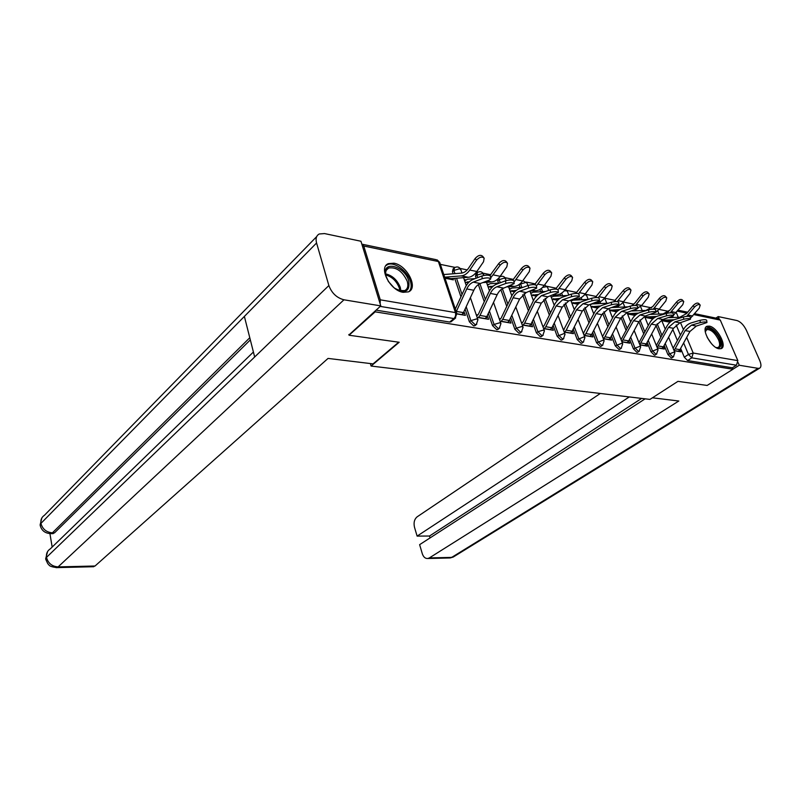 <?xml version="1.0" encoding="UTF-8"?>
<svg xmlns="http://www.w3.org/2000/svg" width="801" height="801" viewBox="0 0 801 801"><rect width="100%" height="100%" fill="white"/><g stroke="black" fill="none" stroke-linecap="round" stroke-linejoin="round"><path stroke-width="1.2" d="M664.169 345.411L667.874 354.493L671.268 357.907L672.159 357.667M647.158 342.347L650.913 351.699L654.377 355.173L655.328 354.913M629.586 339.183L633.401 348.815L636.935 352.36L637.946 352.07M611.433 335.899L615.298 345.842L618.913 349.436L619.984 349.136M592.66 332.495L596.585 342.758L600.279 346.422L601.411 346.092M573.236 328.971L577.221 339.574L580.995 343.309L582.207 342.938M553.121 325.296L557.176 336.27L561.04 340.075L562.322 339.674M532.295 321.481L536.41 332.856L540.365 336.73L541.736 336.29M510.708 317.516L514.893 329.311L518.938 333.266L520.4 332.785M488.32 313.381L492.565 325.637L496.71 329.662L498.282 329.141M465.091 309.076L469.406 321.832L473.641 325.937L475.323 325.356M393.952 263.199L388.355 263.639C378.122 267.324 390.107 290.683 403.173 292.315L408.45 291.854C418.673 288.09 406.978 265.141 393.952 263.199M709.326 326.117L707.103 326.237C700.555 328.05 710.998 347.884 719.018 348.775L721.11 348.635C727.638 346.743 717.356 327.188 709.326 326.117M668.715 311.389L659.043 309.396M651.563 307.854L641.471 305.782M633.811 304.2L623.298 302.037M615.468 300.425L604.605 298.192M596.475 296.52L586.042 294.368M576.83 292.465L566.838 290.413M556.475 288.28L546.983 286.327M535.378 283.934L526.417 282.092M513.501 279.429L505.121 277.707M490.793 274.763L483.053 273.161M477.967 272.12L476.615 271.839M467.213 269.907L460.164 268.455M454.988 267.384L440.38 264.38M694.687 313.672L717.926 318.528L720.289 320.1L737.851 360.63L736.449 365.216L732.344 367.789L687.618 360.56L684.294 357.196L680.64 348.365M677.426 340.595L672.83 329.481M669.886 322.362L669.316 320.991M349.046 335.229L399.188 342.257L371.103 366.047L649.941 399.409L677.966 381.356L707.133 385.451L732.965 369.251L375.168 311.839L349.046 335.229L348.835 334.508M732.344 367.789L732.965 369.251M380.165 303.879L380.285 299.824L363.764 246.017L361.822 244.065M374.948 311.118L375.168 311.839M456.93 313.942L465.361 315.374L464.45 312.67L461.897 314.783M445.006 278.227L453.376 279.859L452.905 278.478M476.845 271.509L469.797 270.057L476.475 260.245C479.489 256.961 482.042 256.28 484.154 258.182L483.524 261.767L476.845 271.509C474.402 274.963 471.599 276.896 468.435 277.296L450.873 278.628L450.182 279.239M477.126 317.366L488.59 319.299L487.669 316.655L485.596 318.317M500.114 321.251L510.968 323.083L510.047 320.48L508.515 321.682M522.262 324.996L532.545 326.738L531.614 324.175L530.422 325.096M543.619 328.61L553.361 330.262L552.43 327.739L551.499 328.45M564.234 332.095L573.456 333.657L572.525 331.183L571.804 331.714M584.129 335.469L592.87 336.941L591.939 334.508L591.408 334.888M603.353 338.723L611.644 340.125L610.342 337.972M621.936 341.857L629.786 343.188L628.635 340.976M639.899 344.901L647.348 346.162L646.327 343.889M627.553 313.952L634.993 315.414L634.592 314.413M657.291 347.844L664.349 349.036L663.428 346.763M644.935 317.356L652.004 318.738L651.603 317.777M660.885 337.361L656.109 325.667M653.205 318.548L652.875 317.737M643.804 334.007L638.848 321.702L645.286 316.025L655.929 312.23C655.008 311.349 652.655 311.359 648.87 312.24L648.6 309.867C652.384 308.976 654.737 308.976 655.659 309.857L655.919 312.16L659.263 309.116L654.147 308.065L653.145 309.186M634.492 310.878L634.232 310.207M626.152 330.523L621.025 317.576M616.96 307.314L616.62 306.443M607.919 326.898L602.622 313.321M598.848 303.619L598.417 302.508M589.065 323.133L583.619 308.916M580.124 299.804L579.584 298.373M569.561 319.209L563.974 304.36M560.77 295.859L560.079 294.037M549.366 315.113L543.659 299.664M540.735 291.764L539.894 289.461M528.45 310.848L522.632 294.798M519.999 287.519L519.158 285.186L520.44 283.444M506.763 306.382L500.875 289.772M498.522 283.113L497.721 280.851L499.163 279.649L498.993 277.817M484.275 301.717L478.347 284.585M476.144 278.217L475.494 276.365L476.945 275.133L477.516 272.39C480.189 271.038 482.232 271.659 483.664 274.242M460.945 296.821L454.698 278.347M453.156 273.792L452.455 271.709L453.897 270.448L454.517 267.674C457.251 266.282 459.353 266.923 460.805 269.597M370.362 363.554L371.103 366.047M674.132 350.698L680.82 351.829L679.929 349.667L689.951 331.464L696.319 326.087L706.953 322.533C706.152 321.762 703.939 321.782 700.314 322.593L700.044 320.33C703.658 319.519 705.871 319.499 706.672 320.27L706.943 322.453M571.493 300.765L570.913 300.645M551.819 296.871L551.048 296.72M531.463 292.846L530.482 292.655M510.377 288.68L509.186 288.45M488.52 284.365L487.108 284.085M465.862 279.879L464.21 279.559M464.45 312.67L463.499 312.51M661.786 320.65L668.475 321.962L668.094 321.031M518.988 284.615L519.158 285.186M497.491 279.309L497.721 280.851M476.985 272.841L476.074 273.622L475.494 276.365M453.937 268.175L453.066 268.936L452.455 271.709M668.845 311.299L666.702 312.851M376.029 310.137L449.691 322.052L451.494 321.421M465.101 282.162L468.325 282.793M487.669 316.655L486.848 316.505M477.877 314.973L476.215 314.693M488.009 286.638L491.924 287.409M510.047 320.48L509.346 320.36M500.615 318.868L499.193 318.628M510.087 290.963L514.653 291.854M531.614 324.175L531.023 324.075M522.532 322.623L521.341 322.413M531.393 295.128L536.55 296.14M543.669 326.237L542.698 326.067M551.959 299.153L557.656 300.275M564.074 329.732L563.303 329.601M571.824 303.048L578.032 304.26M583.779 333.106L583.198 333.006M591.018 306.803L597.696 308.105M609.591 310.438L616.69 311.829M461.787 314.763L463.449 312.62L473.812 290.282C475.434 286.888 477.606 284.635 480.33 283.524L489.261 280.12L490.743 278.908C489.361 277.627 486.517 277.567 482.202 278.698L481.952 275.965C486.267 274.823 489.111 274.893 490.502 276.185L490.743 278.908M456.22 311.749L466.753 288.931C468.375 285.526 470.547 283.254 473.271 282.132L482.202 278.698M481.952 275.965L473.031 279.429C469.746 280.791 467.123 283.534 465.161 287.659L455.318 309.046M443.784 274.553L461.526 273.111C464.139 272.771 466.462 271.159 468.495 268.275L475.153 258.473C478.157 255.189 480.72 254.508 482.823 256.42L483.794 257.712M450.843 278.638L444.745 277.436L450.873 278.628L449.832 279.169M469.797 270.057C467.353 273.531 464.55 275.474 461.386 275.884L444.665 277.186M485.136 318.718L486.798 316.615L497.151 294.728C498.773 291.404 500.945 289.201 503.679 288.13L514.152 283.624C512.84 282.413 510.067 282.353 505.831 283.454L505.581 280.771C509.816 279.669 512.59 279.729 513.902 280.951L514.152 283.624M505.581 280.771L496.64 284.125C493.346 285.446 490.723 288.13 488.76 292.165L478.427 314.162L476.655 315.974M478.337 317.566L479.999 315.454L490.362 293.436C491.984 290.092 494.157 287.879 496.88 286.788L505.831 283.454M507.624 322.523L509.296 320.46L519.629 299.013L526.157 292.555L536.68 288.17C535.448 287.008 532.735 286.968 528.57 288.03L528.31 285.396C532.485 284.325 535.188 284.375 536.42 285.536L536.68 288.17M528.31 285.396L519.368 288.65C516.074 289.942 513.441 292.565 511.489 296.52L501.166 318.077L499.574 319.709M501.076 321.411L502.748 319.349L513.091 297.762C514.713 294.488 516.885 292.325 519.619 291.264L528.57 288.03M398.678 342.187L373.076 363.884L328.05 358.417L95.039 566.007L92.916 566.738M316.565 242.983L244.375 316.425L254.668 356.986L328.871 285.556L316.565 242.983C315.434 238.578 316.335 235.584 319.249 233.982L324.545 233.572L360.961 241.251L380.775 305.892L348.966 334.938M328.871 285.556C331.744 293.146 336.78 297.892 343.959 299.794L380.775 305.892M49.932 533.626L52.165 547.073M250.333 339.894L54.568 532.815L52.395 533.626M253.406 352.029L50.353 548.825C47.349 550.758 46.068 553.601 46.498 557.366L45.747 559.328L47.84 563.834C49.592 564.855 47.72 566.367 56.831 567.619L56.08 567.649M316.685 236.605L44.476 515.253C41.662 517.126 40.481 519.839 40.931 523.393L40.21 525.456C41.592 530.703 45.206 533.416 51.044 533.636L50.273 533.636M652.435 397.807L678.817 401.011L429.326 557.927L451.674 557.396L758.056 368.35L739.263 365.246L732.945 369.201M600.299 393.471L417.131 516.835C414.367 519.208 413.486 522.663 414.477 527.188L417.111 536.109L629.276 396.936M758.056 368.35L759.478 368.26C761.33 367.238 761.421 364.675 759.748 360.55L746.352 330.202C743.749 324.996 740.655 321.782 737.05 320.56L718.187 316.575L719.158 318.818M738.091 362.553L739.263 365.246M645.145 398.828L419.624 544.66L422.287 553.691C423.439 557.065 425.281 558.677 427.814 558.507L429.326 557.927M641.641 398.417L429.506 536.019L430.067 537.902M429.506 536.019L417.111 536.109M718.187 316.575L715.914 318.107M388.475 281.622L385.752 275.564C381.456 260.005 404.445 265.521 408.72 280.771C410.212 291.354 405.576 293.857 394.803 288.28L393.591 287.349M398.878 290.553L404.745 290.583C407.729 288.991 408.55 285.857 407.218 281.211C402.513 271.259 396.335 266.863 388.665 268.015C386.062 269.356 385.121 272.01 385.862 275.965M393.812 287.519L388.325 281.381M409.061 291.544C411.324 289.161 411.754 285.677 410.372 281.081C407.399 270.828 393.982 261.196 387.354 264.71L385.942 265.612M705.28 331.964L705.291 331.474C705.291 324.305 716.004 330.252 719.618 339.324C721.961 346.032 720.73 348.755 715.944 347.504M716.144 347.584L718.016 347.514C719.979 346.453 720.139 343.829 718.487 339.664C714.812 332.665 710.928 329.301 706.812 329.591L705.28 331.754M720.85 348.725C722.462 346.963 722.372 343.889 720.58 339.504C716.034 330.823 711.208 326.658 706.102 327.018L705.991 327.058M489.932 275.594L498.733 263.579C501.686 260.385 504.169 259.694 506.182 261.516L507.153 262.788M482.773 282.593L491.744 281.962C494.908 281.582 497.721 279.699 500.164 276.315L506.843 266.783L507.514 263.249C505.501 261.436 503.018 262.127 500.054 265.321L490.663 277.967M469.386 281.722L466.322 282.393M464.67 280.901L467.494 279.189L475.093 278.628M512.72 280.18L521.431 268.495C524.325 265.381 526.738 264.69 528.67 266.423L529.651 267.674M506.913 286.928L514.192 286.458C517.376 286.097 520.179 284.255 522.632 280.941L529.301 271.619L530.002 268.135C528.079 266.413 525.666 267.103 522.763 270.207L514.002 282.022M493.296 286.107L488.98 286.828M487.499 285.206L490.162 283.684L499.514 283.043M529.311 326.187L530.983 324.175L541.296 303.138L547.814 296.821L558.377 292.545C557.206 291.444 554.572 291.404 550.467 292.435L550.207 289.852C554.312 288.821 556.945 288.851 558.117 289.962L558.377 292.545M550.207 289.852L541.266 293.016C537.962 294.267 535.338 296.831 533.386 300.705L523.083 321.842L521.661 323.304M523.003 325.126L524.665 323.093L534.988 301.937L541.516 295.579L550.467 292.435M550.237 329.732L551.899 327.759L562.192 307.123L568.71 300.936L579.303 296.76C578.182 295.709 575.609 295.689 571.574 296.69L571.313 294.147C575.348 293.146 577.922 293.166 579.033 294.227L579.293 296.72M571.313 294.147L562.372 297.221C559.078 298.433 556.455 300.946 554.502 304.75L544.229 325.476L542.958 326.788M544.149 328.7L545.811 326.718L556.114 305.962L562.622 299.744L571.574 296.69M570.432 333.146L572.094 331.214L582.357 310.968L588.855 304.911L599.478 300.836C598.417 299.834 595.904 299.814 591.929 300.786L591.669 298.282C595.634 297.311 598.147 297.331 599.208 298.342L599.468 300.775M591.669 298.282L582.738 301.276C579.443 302.458 576.82 304.911 574.878 308.645L563.514 330.162M564.555 332.155L566.207 330.202L576.49 309.847L582.988 303.749L591.929 300.786M534.577 284.685L543.298 273.221C546.152 270.197 548.495 269.506 550.337 271.149L551.328 272.39M530.122 291.133L535.839 290.793C539.023 290.443 541.826 288.65 544.269 285.406L550.938 276.275L551.679 272.831C549.836 271.199 547.483 271.889 544.64 274.923L536.46 285.917M516.335 290.342L510.838 291.113M509.516 289.371L512.009 288.03L523.003 287.329M555.574 289.091L564.385 277.787C567.178 274.843 569.461 274.142 571.233 275.704L572.224 276.936M552.46 295.209L556.725 294.968C559.899 294.638 562.713 292.886 565.146 289.712L571.794 280.761L572.575 277.366C570.803 275.814 568.52 276.505 565.726 279.459L558.027 289.732M538.532 294.438L531.934 295.239M530.763 293.396L533.166 292.205L545.611 291.474M575.759 293.406L584.72 282.192C587.473 279.319 589.696 278.628 591.388 280.11L592.39 281.331M573.977 299.153L576.88 299.003C580.054 298.693 582.858 296.981 585.291 293.867L591.919 285.096L592.74 281.752C591.038 280.27 588.815 280.961 586.062 283.834L578.542 293.727M559.949 298.403L552.3 299.224M551.268 297.301L553.461 296.25L567.368 295.499M589.947 336.45L591.599 334.548L601.831 314.673L608.319 308.745L618.953 304.76C617.941 303.809 615.478 303.799 611.574 304.73L611.313 302.277C615.218 301.336 617.671 301.346 618.682 302.307L618.943 304.7M611.313 302.277L602.392 305.191C599.098 306.342 596.485 308.745 594.552 312.41L583.358 333.426M584.259 335.489L585.911 333.576L596.164 313.591L602.652 307.624L611.574 304.73M595.163 297.612L604.355 286.438C607.058 283.634 609.221 282.943 610.853 284.365L611.864 285.567M594.712 302.978L596.345 302.898C599.508 302.598 602.312 300.926 604.735 297.872L611.353 289.271L612.194 285.977C610.562 284.565 608.4 285.256 605.696 288.06L598.237 297.712M578.592 303.729L577.651 304.19M580.615 302.247L571.974 303.078M571.073 301.076L573.136 300.155L588.345 299.394M608.8 339.644L610.452 337.772L620.645 318.257L627.113 312.45L637.756 308.555C636.795 307.644 634.392 307.644 630.547 308.555L630.277 306.142C634.122 305.221 636.525 305.231 637.486 306.152L637.746 308.495M630.277 306.142L621.376 308.966C618.092 310.097 615.488 312.45 613.556 316.045L602.532 336.59M603.343 338.683L604.955 336.831L615.168 317.216L621.636 311.369L630.547 308.555M613.806 301.727L623.318 290.543C625.971 287.809 628.084 287.118 629.656 288.47L630.667 289.672M614.717 306.683L615.148 306.663C618.322 306.382 621.115 304.74 623.528 301.747L630.127 293.316L630.998 290.062C629.426 288.71 627.313 289.401 624.66 292.135L617.201 301.627M598.497 307.384L596.485 307.874M600.58 305.972L591.008 306.783M590.217 304.73L592.149 303.929L608.56 303.178M648.6 309.867L639.719 312.62C636.455 313.722 633.851 316.035 631.929 319.559L621.065 339.654M627.033 342.728L628.675 340.896L638.838 321.722L633.531 320.71L639.989 314.983L648.87 312.24M627.203 342.608L621.886 341.707L633.531 320.71M631.639 305.792L635.083 302.828L641.641 294.508C644.254 291.834 646.317 291.153 647.829 292.435L648.84 293.627M634.302 310.187L641.691 305.491L648.269 297.221L649.17 294.007C647.659 292.725 645.596 293.416 642.983 296.08L635.493 305.451M617.741 310.918L614.697 311.439M619.874 309.576L609.531 310.297M612.144 307.514L628.074 306.843M644.675 345.712L646.317 343.909L656.43 325.076L662.858 319.489L673.501 315.774C672.62 314.943 670.317 314.953 666.592 315.804L666.322 313.471C670.047 312.61 672.349 312.6 673.22 313.441L673.491 315.704M666.322 313.471L657.471 316.155C654.207 317.226 651.613 319.499 649.701 322.963L638.988 342.618M639.799 344.65L651.303 324.105L657.731 318.478L666.592 315.804M631.789 310.978L645.916 310.428L652.825 306.503L659.363 298.342C661.936 295.739 663.949 295.048 665.401 296.28L666.422 297.461M659.263 309.116L665.811 300.996L666.742 297.832C665.291 296.6 663.268 297.291 660.695 299.894L654.147 308.065M636.334 314.352L632.339 314.893M638.537 313.071L627.453 313.702M661.756 348.595L663.388 346.833L673.461 328.32L679.859 322.843L690.502 319.209C689.661 318.408 687.408 318.418 683.734 319.259L683.453 316.956C687.128 316.115 689.381 316.105 690.222 316.916L690.492 319.128M683.453 316.956L674.632 319.579C671.378 320.62 668.805 322.843 666.893 326.247L656.339 345.481M657.15 347.494L668.495 327.379L674.903 321.862L683.734 319.259M650.742 314.352L663.108 313.912L669.996 310.067L676.515 302.047C679.038 299.504 681 298.823 682.402 299.995L683.433 301.176M673.441 315.264L682.792 304.65L683.744 301.526C682.342 300.355 680.379 301.036 677.846 303.579L670.207 312.821M654.327 317.687L649.421 318.237M656.61 316.455L644.805 317.016M678.297 351.399L679.929 349.667L675.103 348.835L685.135 330.553L691.523 325.136L700.314 322.593M700.044 320.33L691.253 322.883C688.009 323.904 685.446 326.087 683.543 329.441L673.13 348.255M673.951 350.247L675.103 348.835M669.055 317.627L679.759 317.276L686.627 313.511L693.105 305.642C695.598 303.158 697.521 302.478 698.872 303.599L699.904 304.77M690.382 318.277L699.233 308.185L700.204 305.111C698.852 303.98 696.93 304.67 694.437 307.153L686.687 316.365M671.729 320.921L665.971 321.471M674.112 319.749L661.616 320.24M673.631 356.695L672.74 356.926L669.346 353.501L665.231 343.439M667.874 354.493L674.172 352.06L674.903 352.56L673.351 356.886L671.869 357.867M656.8 353.932L655.859 354.172L652.394 350.688L648.229 340.345M650.913 351.699L657.301 349.226L658.072 349.757L656.5 354.122L655.018 355.123M639.418 351.068L638.427 351.339L634.893 347.794L630.667 337.151M633.401 348.815L639.869 346.302L640.68 346.853L639.098 351.279L637.616 352.3M621.466 348.105L620.405 348.395L616.79 344.79L612.515 333.827M615.298 345.842L621.856 343.279L622.717 343.859L621.125 348.335L619.634 349.376M602.893 345.041L601.771 345.361L598.077 341.687L593.741 330.392M596.585 342.758L603.233 340.155L604.144 340.765L602.532 345.301L601.03 346.362M583.689 341.877L582.497 342.217L578.722 338.483L574.317 326.818M577.221 339.574L583.969 336.921L584.93 337.571L583.298 342.147L581.796 343.239M563.814 338.593L562.532 338.963L558.677 335.158L554.212 323.113M557.176 336.27L564.014 333.566L565.035 334.257L563.393 338.893L561.891 340.004M543.218 335.188L541.866 335.599L537.912 331.714L533.396 319.259M536.41 332.856L537.912 331.714L543.348 330.102L544.43 330.823L542.768 335.519L541.266 336.65M521.882 331.654L520.44 332.105L516.395 328.15L511.809 315.244M514.893 329.311L516.395 328.15L521.932 326.498L523.073 327.269L521.401 332.014L519.899 333.176M499.764 327.989L498.212 328.48L494.067 324.455L489.421 311.068M492.565 325.637L494.067 324.455L499.714 322.773L500.935 323.594L499.233 328.39L497.731 329.571M476.805 324.175L475.143 324.725L470.898 320.61L466.182 306.713M469.406 321.832L470.898 320.61L476.645 318.898L477.947 319.769L476.235 324.625L474.733 325.827M684.294 357.196L688.449 354.453L683.643 342.908M680.419 335.148L676.164 324.916M673.08 317.496L672.66 316.485M676.304 312.58L678.287 317.326M680.51 322.643L683.433 329.642M686.677 337.411L693.205 353.031L737.851 360.63M720.289 320.1L693.906 314.613M686.908 313.161L677.436 311.199M380.285 299.824L455.439 312.6L438.367 261.526L363.764 246.017M661.946 335.399L657.21 323.804M653.306 314.262L653.055 313.642M644.865 332.004L639.989 319.909M636.324 310.808L635.914 309.777M627.223 328.49L622.227 315.874M618.793 307.234L618.272 305.912M609 324.826L603.874 311.709M600.68 303.539L600.029 301.857M590.147 321.021L584.92 307.404M581.967 299.714L581.156 297.612M570.642 317.056L565.326 302.958M562.602 295.759L561.621 293.146M550.447 312.931L545.06 298.362M542.577 291.654L541.386 288.44M529.531 308.615L524.094 293.617M521.841 287.399L520.61 284.005L525.947 282.423L527.038 283.224L527.889 285.556M507.854 304.11L502.387 288.72M500.275 282.763L499.163 279.649L504.61 278.027L506.352 280.52M485.366 299.394L479.919 283.694M477.796 277.577L476.945 275.133L482.482 273.481L484.074 275.404M462.027 294.448L456.53 278.207M454.978 273.642L453.897 270.448L459.544 268.766L460.855 269.727L461.987 273.051M548.695 290.393L547.584 287.409L546.552 286.648L542.507 287.459M568.77 295.018L567.428 291.464L566.447 290.743L564.174 290.903M585.391 293.727L586.602 295.379L584.66 294.648M606.768 303.259L605.155 299.163L604.224 298.503M624.77 306.983L623.038 302.648M455.699 317.957L453.917 318.558L380.215 306.393M449.691 322.052L453.917 318.558C455.509 316.956 456.009 314.973 455.439 312.6L456.82 313.531L455.088 318.448L450.853 321.942M687.618 360.56L691.774 357.837L688.449 354.453L693.205 353.031L691.774 357.837L736.449 365.216M362.563 244.305L436.014 259.644L439.759 262.548L456.78 313.431M456.89 313.772L461.957 314.623M456.39 311.409L463.449 312.62M466.753 288.931L473.812 290.282M473.271 282.132L480.33 283.524M476.475 260.245L475.153 258.473M449.982 279.038L444.955 278.047M468.195 277.316L461.156 275.914M478.507 317.426L485.306 318.578M479.999 315.454L486.798 316.615M490.362 293.436L497.151 294.728M496.88 286.788L503.679 288.13M501.256 321.281L507.794 322.392M502.748 319.349L509.296 320.46M513.091 297.762L519.629 299.013M519.619 291.264L526.157 292.555M343.959 299.794L58.113 566.898L95.039 566.007M249.782 337.742L52.405 532.825L54.568 532.815M53.196 533.626L51.044 533.636L52.405 532.825C46.348 532.275 42.523 529.131 40.931 523.393L244.375 316.425M254.668 356.986L46.498 557.366C48.09 563.273 51.955 566.447 58.113 566.898L56.831 567.619L93.717 566.718M449.221 557.987L453.977 556.575M385.601 273.872C392.37 275.464 397.276 279.98 400.29 287.429L400.921 291.033M399.879 290.833L399.298 287.949C396.565 281.081 392.029 276.735 385.681 274.933M707.203 337.441L711.488 343.689M500.054 265.321L498.733 263.579M468.445 282.653L466.472 282.262M468.915 282.172L467.363 281.872M500.164 276.315L493.386 274.913M491.514 281.982L486.828 281.051M522.763 270.207L521.431 268.495M492.054 287.279L489.141 286.708M492.515 286.808L490.032 286.317L492.505 286.818M522.632 280.941L516.094 279.599M513.962 286.478L510.187 285.717M523.173 324.996L529.491 326.057M524.665 323.093L530.983 324.175M534.988 301.937L541.296 303.138M541.516 295.579L547.814 296.821M544.32 328.57L550.407 329.601M545.811 326.718L551.899 327.759M556.114 305.962L562.192 307.123M562.622 299.744L568.71 300.936M564.725 332.025L570.602 333.026M566.207 330.202L572.094 331.214M576.49 309.847L582.357 310.968M582.988 303.749L588.855 304.911M544.64 274.923L543.298 273.221M514.773 291.724L510.998 290.983M511.859 290.613L515.233 291.274L511.889 290.613M544.269 285.406L537.972 284.105M535.609 290.803L532.675 290.222M565.726 279.459L564.385 277.787M536.67 296.01L532.084 295.118M537.141 295.569L532.985 294.748L537.131 295.569M565.146 289.712L559.068 288.46M556.495 294.988L554.332 294.558M586.062 283.834L584.72 282.192M557.786 300.145L552.45 299.103M553.311 298.753L558.237 299.714L553.341 298.743M585.291 293.867L579.423 292.655M576.64 299.013L575.218 298.733M584.43 335.359L590.117 336.33M585.911 333.576L591.599 334.548M596.164 313.591L601.831 314.673M602.652 307.624L608.319 308.745M605.696 288.06L604.355 286.438M577.801 304.07L572.124 302.958M572.985 302.608L578.602 303.719L573.015 302.608M604.735 297.872L599.078 296.71M596.104 302.908L595.363 302.768M603.473 338.593L608.97 339.514M604.955 336.831L610.452 337.772M615.168 317.216L620.645 318.257M621.636 311.369L627.113 312.45M624.66 292.135L623.318 290.543M596.635 307.754L591.148 306.683M597.526 307.424L592.039 306.342M623.528 301.747L618.052 300.615M623.368 339.984L628.675 340.896M639.989 314.983L645.286 316.025M642.983 296.08L641.641 294.508M614.858 311.329L609.541 310.287M615.749 310.998L610.432 309.957L615.709 310.998M641.691 305.491L636.405 304.4M639.839 344.75L644.845 345.591M641.17 343.038L646.317 343.909M651.303 324.105L656.43 325.076M657.731 318.478L662.858 319.489M660.695 299.894L659.363 298.342M632.49 314.783L627.493 313.802M633.381 314.463L628.244 313.451M657.231 347.694L661.926 348.485M658.412 345.982L663.388 346.833M668.495 327.379L673.461 328.32M674.903 321.862L679.859 322.843M677.846 303.579L676.515 302.047M649.571 318.127L644.875 317.206M650.462 317.807L645.476 316.836L650.422 317.817M676.274 312.62L671.318 311.599M674.072 350.538L678.467 351.289M685.135 330.553L689.951 331.464M691.523 325.136L696.319 326.087M694.437 307.153L693.105 305.642M666.122 321.361L661.726 320.5M662.147 320.11L666.973 321.061L662.177 320.11M692.745 316.015L687.939 315.023M706.152 326.878L707.103 326.237M462.858 275.594L463.098 276.295M463.569 277.667L466.262 285.567M470.387 297.642L477.907 319.659M486.497 282.332L489.461 290.803M493.516 302.408L500.885 323.464M505.711 278.728C504.31 276.235 502.317 275.634 499.724 276.916M508.605 286.818L511.829 295.829M515.804 306.943L523.033 327.138M526.978 283.063L522.833 280.66M529.952 291.194L533.406 300.655M537.301 311.299L544.38 330.683M547.514 287.249L544.62 284.936M550.718 295.819L554.242 305.281M558.037 315.464L564.975 334.107M567.358 291.294L565.436 289.321M570.763 300.245L574.347 309.697M578.052 319.459L584.87 337.421M586.602 295.379L588.164 299.404M590.127 304.49L593.771 313.932M597.396 323.294L604.084 340.615M605.085 298.983L604.545 298.112M608.85 308.575L612.555 317.987M616.089 326.988L622.657 343.709M626.973 312.49L630.707 321.872M634.172 330.533L640.62 346.703M640.63 306.703L642.192 310.578M644.515 316.305L648.289 325.606M651.664 333.947L658.001 349.596M657.721 310.768L659.073 314.052M661.516 320.01L665.301 329.201M668.605 337.251L674.832 352.4M687.699 312.21L678.227 310.227M439.719 262.428L437.096 259.854M468.435 277.296L461.386 275.884M45.667 558.788L47.609 551.499M40.12 524.895L41.852 517.927M759.478 368.26L453.216 557.045L450.162 557.957L427.814 558.507M386.412 270.107L388.665 268.015M706.051 330.102L706.812 329.591M468.905 282.182L467.333 281.872M491.744 281.962L486.948 281.001M514.192 286.458L510.307 285.677M535.839 290.793L532.785 290.182M556.725 294.968L554.452 294.518M576.88 299.003L575.338 298.693M596.345 302.898L595.473 302.728M597.496 307.424L592.009 306.342M633.351 314.463L628.204 313.451"/></g></svg>
